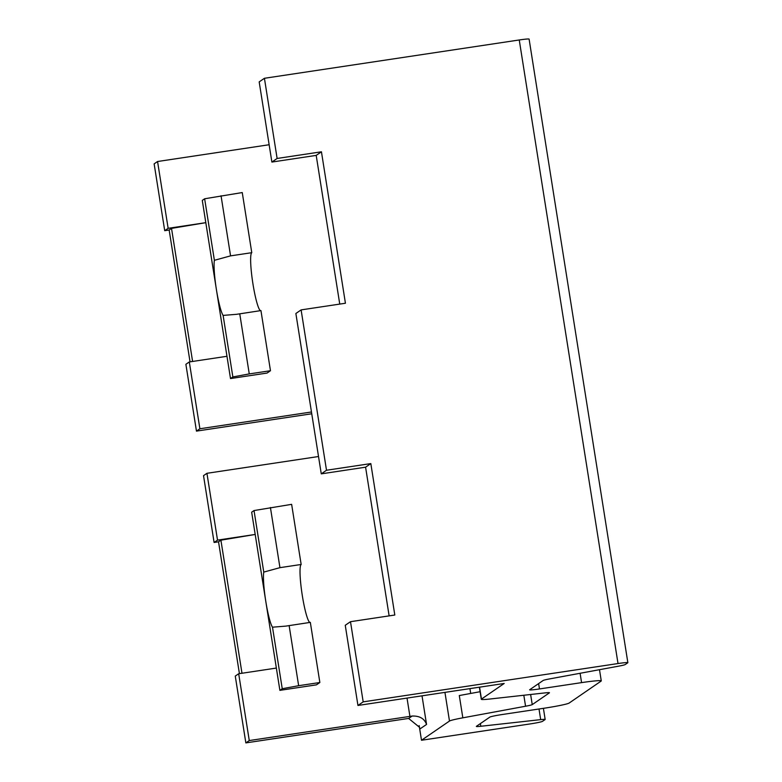 <?xml version="1.0" encoding="UTF-8"?>
<svg xmlns="http://www.w3.org/2000/svg" width="782" height="782" viewBox="0 0 782 782"><rect width="100%" height="100%" fill="white"/><g stroke="black" fill="none" stroke-linecap="round" stroke-linejoin="round"><path stroke-width="1.17" d="M479.571 687.173L481.458 699.088L504.194 683.468L357.951 705.462L345.253 625.287L350.492 621.69L394.812 615.023L370.824 463.589L326.505 470.246L301.109 309.897L345.429 303.24L321.441 151.796L277.121 158.463L264.424 78.288L259.184 81.885L271.882 162.06L316.202 155.393L321.441 151.796M480.392 723.594L480.813 726.273A11.3 0.694 -9 0 1 476.336 726.429A11.3 0.694 -9 0 1 476.404 726.331L489.864 717.084A11.3 0.694 -9 0 1 502.259 714.513L544.36 708.189A22.59 1.378 171 0 0 569.14 703.057L601.114 681.093A22.59 1.378 171 0 0 601.27 680.887A22.59 1.378 171 0 0 581.573 682.627L539.472 688.952A11.3 0.694 -9 0 1 529.629 689.822A11.3 0.694 -9 0 1 529.707 689.724L543.167 680.477A11.3 0.694 -9 0 1 549.844 678.864L618.494 666.186A11.3 0.694 171 0 0 625.16 664.573L627.78 662.774A11.3 0.694 171 0 0 627.858 662.677A11.3 0.694 171 0 0 618.015 663.547L363.19 701.865L357.951 705.462M480.813 726.273L540.685 719.626A11.3 0.694 171 0 1 545.162 719.469A11.3 0.694 171 0 1 545.093 719.567L542.464 721.366A11.3 0.694 171 0 1 530.079 723.937L421.498 740.261L449.484 721.043A22.59 1.378 171 0 1 462.836 717.827L525.563 706.234L523.823 695.257M481.458 699.088A22.59 1.378 171 0 0 481.301 699.284A22.59 1.378 171 0 0 490.265 698.981L544.976 692.901A11.3 0.694 -9 0 1 549.463 692.744A11.3 0.694 -9 0 1 549.384 692.852L532.239 704.621A11.3 0.694 -9 0 1 525.563 706.234M339.75 304.09L316.202 155.393M389.133 615.874L365.585 467.186L321.265 473.853L295.87 313.504L301.109 309.897M627.858 662.677L529.101 39.1A11.3 0.694 171 0 0 519.248 39.97L618.015 663.547M264.424 78.288L519.248 39.97M277.121 158.463L271.882 162.06M363.19 701.865L350.492 621.69M421.498 740.261L419.172 725.608M462.836 717.827L459.298 695.55L480.109 691.708M422.016 695.824L426.552 724.445C424.401 718.59 419.602 715.784 412.153 716.048A13.558 0.831 -9 0 1 409.924 716.39L249.272 740.554L238.686 673.742L276.359 668.072L251.667 512.181L254.023 510.558L291.637 504.341L301.158 564.477L279.946 567.664L263.769 572.092A29.364 3.724 -98.6 0 0 265.772 601.26A29.364 3.724 -98.6 0 0 272.498 627.193L285.87 626.108L310.327 622.374L319.858 682.51L316.446 684.846L279.888 690.35L276.359 668.072M426.552 724.445L419.729 729.088L419.572 727.348L408.634 718.462A15.816 0.968 171 0 0 404.284 719.078L245.851 742.9L249.272 740.554M217.523 540.118L255.196 534.448L220.905 540.176L218.53 541.799L214.102 542.464L217.523 540.118L206.937 473.305L318.518 456.522M214.102 542.464L203.525 475.652L206.937 473.305M239.419 673.634L218.53 541.799M245.851 742.9L235.265 676.088L238.686 673.742M220.905 540.176L241.98 673.243M279.888 690.35L282.243 688.727L272.498 627.193M301.158 564.477A29.364 3.724 -98.6 0 0 302.341 595.767A29.364 3.724 -98.6 0 0 309.877 622.443M282.243 688.727L298.646 685.697L289.125 625.561M298.646 685.697L319.858 682.51M263.769 572.092L254.023 510.558M279.946 567.664L270.425 507.528M311.754 413.776L196.468 431.117L199.889 428.761L311.471 411.987M199.889 428.761L189.303 361.949L226.976 356.289L202.284 200.397L204.64 198.775L242.254 192.558L251.775 252.684L230.563 255.87L214.385 260.308A29.364 3.724 -98.6 0 0 216.389 289.477A29.364 3.724 -98.6 0 0 223.114 315.4L236.487 314.325L260.944 310.591L270.474 370.717L267.063 373.063L230.504 378.556L226.976 356.289M168.14 228.324L205.813 222.665L171.522 228.383L169.156 230.016L164.719 230.68L168.14 228.324L157.563 161.512L269.135 144.738M164.719 230.68L154.142 163.868L157.563 161.512M190.036 361.841L169.156 230.016M196.468 431.117L185.881 364.304L189.303 361.949M171.522 228.383L192.597 361.46M230.504 378.556L232.86 376.934L223.114 315.4M251.775 252.684A29.364 3.724 -98.6 0 0 252.957 283.974A29.364 3.724 -98.6 0 0 260.494 310.659M232.86 376.934L249.263 373.913L239.742 313.778M249.263 373.913L270.474 370.717M214.385 260.308L204.64 198.775M230.563 255.87L221.042 195.744M365.585 467.186L370.824 463.589M326.505 470.246L321.265 473.853M580.097 673.282L581.573 682.627M539.472 688.952L538.622 683.595M539.003 708.991L540.685 719.626M444.938 692.383L449.484 721.043M469.933 688.619L470.705 693.448M532.239 704.621L530.626 694.494M408.634 718.462L412.153 716.048M407.021 698.082L409.924 716.39M599.491 669.695L601.27 680.887M543.402 708.326L545.162 719.469M479.386 687.202L481.301 699.284"/></g></svg>
